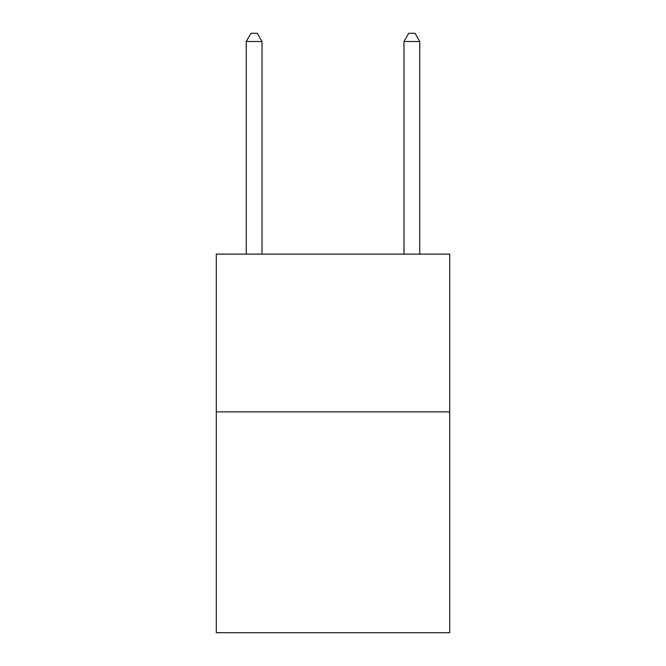 <?xml version="1.0" encoding="UTF-8"?>
<svg xmlns="http://www.w3.org/2000/svg" width="666" height="666" viewBox="0 0 666 666"><rect width="100%" height="100%" fill="white"/><g stroke="black" fill="none" stroke-linecap="round" stroke-linejoin="round"><path stroke-width="1" d="M449.725 411.871L449.725 632.7L216.275 632.7L216.275 254.129L449.725 254.129L449.725 411.871L216.275 411.871M262.021 254.129L262.021 41.5L246.245 41.5L246.245 254.129M246.245 41.5L250.974 33.3L257.284 33.3L262.021 41.5M419.755 254.129L419.755 41.5L403.979 41.5L403.979 254.129M403.979 41.5L408.716 33.3L415.026 33.3L419.755 41.5"/></g></svg>
